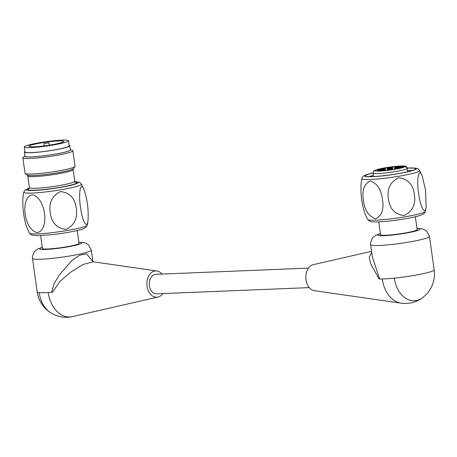<?xml version="1.0" encoding="UTF-8"?>
<svg xmlns="http://www.w3.org/2000/svg" width="457" height="457" viewBox="0 0 457 457"><rect width="100%" height="100%" fill="white"/><g stroke="black" fill="none" stroke-linecap="round" stroke-linejoin="round"><path stroke-width="0.69" d="M93.274 261.827L83.123 264.449L70.812 272.115L59.987 281.352L52.349 292.269A8.489 0.828 -8 0 0 51.555 292.326A29.705 2.896 172 0 1 39.205 292.594A27.146 19.268 -92.3 0 0 50.493 312.668L50.493 312.668C57.336 316.947 64.7 318.243 72.572 316.57A29.322 20.816 87.7 0 1 48.236 292.56M51.555 292.326L54.269 283.306L59.227 275.097L72.189 260.25L79.758 255.183L86.516 253.835L92.902 261.484L91.32 250.128A29.705 2.896 172 0 1 73.417 255.354A29.705 2.896 172 0 1 41.21 259.222A29.705 2.896 172 0 1 32.493 258.399L37.194 291.852A29.705 2.896 -8 0 0 39.205 292.594M40.65 235.641L42.45 248.465A18.457 1.799 -8 0 0 47.871 248.979A18.457 1.799 -8 0 0 67.882 246.574A18.457 1.799 -8 0 0 79.01 243.33L77.204 230.499M162.058 274.069A13.156 9.34 87.7 0 0 156.888 270.995A13.156 9.34 87.7 0 0 154.375 271.11A13.156 9.34 87.7 0 0 147.034 286.271A13.156 9.34 87.7 0 0 157.951 297.056A13.156 9.34 87.7 0 0 162.852 293.571M308.492 268.11L155.803 274.326A9.757 6.929 87.7 0 0 149.273 284.357A9.757 6.929 87.7 0 0 156.597 293.828L309.286 287.613M34.121 146.8A17.612 1.719 172 0 1 28.951 146.309A17.612 1.719 172 0 1 46.151 142.156A17.612 1.719 172 0 1 63.826 141.407A17.612 1.719 172 0 1 53.212 144.503A17.612 1.719 172 0 1 34.121 146.8M48.973 142.847A17.612 1.719 -8 0 0 43.929 143.549L48.973 142.847L49.299 145.166M30.865 147.577A22.279 2.176 172 0 1 24.33 146.96A22.279 2.176 172 0 1 46.088 141.704A22.279 2.176 172 0 1 68.447 140.756A22.279 2.176 172 0 1 55.023 144.675A22.279 2.176 172 0 1 30.865 147.577M24.33 146.96L25.032 151.975A22.279 2.176 -8 0 0 31.573 152.598A22.279 2.176 -8 0 0 55.725 149.696A22.279 2.176 -8 0 0 69.156 145.777L68.447 140.756M43.941 143.784L44.238 145.88L43.941 143.784M76.228 208.049C74.839 197.961 69.55 192.477 60.364 191.592C52.018 195.819 48.665 202.925 50.299 212.905C51.681 222.993 56.971 228.483 66.168 229.38C74.502 225.17 77.856 218.058 76.228 208.049M32.15 194.762C19.634 197.852 24.278 230.625 37.468 232.642C49.95 229.551 45.397 196.824 32.15 194.762M80.489 206.964C78.398 195.545 80.169 179.178 84.225 190.203C87.384 199.709 88.652 209.746 88.041 220.314C86.796 231.356 81.58 217.915 80.489 206.964M84.231 190.203L81.46 184.022A29.157 2.845 -8 0 1 53.012 190.992A29.157 2.845 -8 0 1 23.747 192.134L22.959 197.15C22.364 207.781 23.638 217.818 26.786 227.278L29.402 233.161A29.265 2.856 -8 0 0 58.759 231.825A29.265 2.856 -8 0 0 87.333 225.021L88.058 220.32M69.081 145.257A22.913 2.234 172 0 1 69.784 145.686A22.913 2.234 172 0 1 47.408 151.09A22.913 2.234 172 0 1 24.404 152.067A22.913 2.234 172 0 1 24.964 151.461M70.332 149.559L72.434 150.387A25.249 2.462 172 0 1 72.852 150.753A25.249 2.462 172 0 1 65.619 153.546A25.249 2.462 172 0 1 38.502 157.876A25.249 2.462 172 0 1 22.85 157.779A25.249 2.462 172 0 1 23.153 157.317L24.946 155.94A23.124 2.256 -8 0 0 37.697 156.5A23.124 2.256 -8 0 0 63.957 152.398A23.124 2.256 -8 0 0 70.332 149.57M22.85 157.779L25.032 173.3A25.249 2.462 -8 0 0 25.186 173.523A25.249 2.462 -8 0 0 50.379 172.226A25.249 2.462 -8 0 0 74.948 166.531A25.249 2.462 -8 0 0 75.034 166.274L72.852 150.753M69.784 145.686L70.372 149.867A22.913 2.234 172 0 1 47.991 155.271A22.913 2.234 172 0 1 24.992 156.248L24.404 152.067M415.333 216.744L417.138 229.58A18.457 1.799 172 0 1 406.01 232.824A18.457 1.799 172 0 1 385.999 235.229A18.457 1.799 172 0 1 380.578 234.715L378.779 221.879M404.771 166.222L395.071 167.759A5.307 0.52 -8 0 1 395.179 167.845A5.307 0.52 -8 0 1 395.082 167.959L404.799 166.788A15.275 1.491 172 0 1 381.618 170.992A15.275 1.491 172 0 1 381.492 168.507A15.275 1.491 172 0 1 404.771 166.222L405.862 166.348L406.896 167.188L407.724 171.752M403.005 166.502L403.074 166.999M407.678 171.763L407.016 167.913L406.005 166.959L404.799 166.788M387.462 170.044L388.587 170.015A12.727 1.24 172 0 0 391.386 169.621L392.5 169.341L392.477 168.862L390.969 168.947A5.307 0.52 -8 0 1 388.936 169.233L387.433 169.564L387.462 170.05M399.607 167.748A3.182 0.308 172 0 1 400.543 167.839A3.182 0.308 172 0 1 397.436 168.587A3.182 0.308 172 0 1 394.242 168.724A3.182 0.308 172 0 1 396.133 168.165A3.182 0.308 172 0 1 399.607 167.748M399.532 166.279A3.182 0.308 172 0 1 400.469 166.371A3.182 0.308 172 0 1 397.362 167.119A3.182 0.308 172 0 1 394.168 167.256A3.182 0.308 172 0 1 396.059 166.696A3.182 0.308 172 0 1 399.532 166.279M390.918 167.93A5.307 0.52 -8 0 0 388.884 168.216L387.37 168.302L387.347 167.816L388.461 167.536A12.727 1.24 172 0 1 391.261 167.148L392.392 167.113L392.414 167.599L390.918 167.93M384.674 168.353A3.182 0.308 172 0 1 385.611 168.444A3.182 0.308 172 0 1 382.503 169.193A3.182 0.308 172 0 1 379.31 169.33A3.182 0.308 172 0 1 381.201 168.77A3.182 0.308 172 0 1 384.674 168.353M384.8 169.421L377.402 170.467A12.727 1.24 172 0 1 377.316 170.352A12.727 1.24 172 0 1 377.391 170.193L384.765 169.199A5.307 0.52 -8 0 0 384.674 169.319A5.307 0.52 -8 0 0 384.777 169.398L384.777 169.398M384.748 169.821A3.182 0.308 172 0 1 385.685 169.913A3.182 0.308 172 0 1 382.578 170.661A3.182 0.308 172 0 1 379.384 170.798A3.182 0.308 172 0 1 381.275 170.238A3.182 0.308 172 0 1 384.748 169.821M389.941 168.89A3.182 0.308 172 0 1 386.776 169.021A3.182 0.308 172 0 1 389.884 168.273A3.182 0.308 172 0 1 393.077 168.136A3.182 0.308 172 0 1 389.941 168.89M388.381 198.835C386.851 188.827 390.289 181.812 398.704 177.79C407.861 178.864 413.088 184.434 414.385 194.488C415.921 204.496 412.477 211.517 404.057 215.555C394.911 214.487 389.684 208.918 388.381 198.835M372.969 172.866L365.709 174.928L363.595 176.008L362.138 177.67L361.087 183.383C360.487 193.974 361.755 203.988 364.903 213.419M382.509 199.498C381.189 189.466 377.122 183.303 370.296 181.001C364.166 183.805 361.853 190.226 363.349 200.257C364.663 210.294 368.742 216.464 375.568 218.772C381.692 215.984 384.006 209.557 382.509 199.498M425.501 189.935L422.354 176.436C418.258 165.325 416.516 182.029 418.652 193.465C419.766 204.29 424.936 217.372 426.158 206.461L425.501 189.935M372.981 172.98A25.352 2.474 -8 0 0 365.503 176.094A25.352 2.474 -8 0 0 384.074 175.648A25.352 2.474 -8 0 0 415.476 169.073A25.352 2.474 -8 0 0 407.216 168.153M412.071 170.61A23.233 2.268 -8 0 0 407.553 170.535M373.312 175.368A23.233 2.268 -8 0 0 369.199 176.631M394.305 278.153A29.705 2.896 -8 0 0 434.15 269.83A29.705 29.705 0 0 1 422.822 297.524L422.822 297.524A27.146 19.268 87.7 0 1 394.305 278.153A29.705 2.896 172 0 1 379.613 278.987A8.489 0.828 -8 0 0 379.07 278.981L370.61 263.643L369.227 257.217L371.672 252.133M434.15 269.83L429.449 236.378A29.705 2.896 172 0 1 408.175 242.187A29.705 2.896 172 0 1 374.911 245.529A29.705 2.896 172 0 1 370.621 244.644L372.324 256.783L379.613 278.987M422.822 297.524C416.35 302.345 409.118 304.236 401.137 303.208L314.456 290.692A13.156 9.34 -92.3 0 1 305.819 278.039A13.156 9.34 -92.3 0 1 313.325 264.643A13.156 9.34 -92.3 0 1 313.393 264.632L371.558 251.333M42.307 247.454A21.216 2.068 -8 0 0 45.946 249.442A21.216 2.068 -8 0 0 73.611 245.757A21.216 2.068 -8 0 0 78.867 242.319M49.276 145.166L48.985 143.081M29.048 188.741L29.402 187.616L27.763 175.968L27.249 175.06A23.41 2.285 -8 0 0 50.607 173.86A23.41 2.285 -8 0 0 73.388 168.576L74.948 166.531M27.763 175.968A22.913 2.234 -8 0 0 50.767 174.997A22.913 2.234 -8 0 0 73.143 169.593L73.388 168.576M29.402 187.616A22.913 2.234 -8 0 0 52.401 186.639A22.913 2.234 -8 0 0 74.782 181.235L73.143 169.593M29.214 188.547A24.609 2.399 -8 0 0 54.194 188.255A24.609 2.399 -8 0 0 73.983 181.972M29.391 188.084A26.192 2.553 -8 0 0 52.681 188.627A26.192 2.553 -8 0 0 74.919 181.686M404.302 166.291L404.382 166.845M391.066 169.673L390.969 168.947M388.936 169.233L389.038 169.958M387.507 170.073L387.433 169.564M396.305 167.439L396.373 167.93M391.363 167.868L391.261 167.148M388.461 167.536L388.564 168.262M387.422 168.33L387.347 167.816M383.589 169.718L383.52 169.221M378.636 169.907L378.704 170.398M377.431 170.478L377.391 170.193M407.227 168.576A17.4 1.697 172 0 1 388.958 172.557A17.4 1.697 172 0 1 372.992 173.094L373.478 176.551M389.136 219.063A29.219 2.851 -8 0 0 425.416 211.283L423.982 213.602C423.822 214.013 422.182 214.733 419.063 215.761C411.546 217.943 398.727 219.994 390.169 220.925C376.408 222.342 371.872 222.148 369.981 221.399L367.582 219.411A29.219 2.851 -8 0 0 389.136 219.063M361.841 178.567A29.219 2.851 -8 0 0 383.423 178.407A29.219 2.851 -8 0 0 419.675 170.438L418.406 169.016L416.338 168.205L407.204 168.039M372.969 172.895A26.009 2.536 -8 0 0 365.463 176.442A26.009 2.536 -8 0 0 383.909 175.734A26.009 2.536 -8 0 0 413.271 170.358A26.009 2.536 -8 0 0 407.204 168.067M380.435 233.704A21.216 2.068 -8 0 0 399.15 234.195A21.216 2.068 -8 0 0 416.995 228.569M401.137 303.208A29.322 20.816 -92.3 0 1 382.252 278.981M156.888 270.995L93.274 261.81M157.951 297.056L72.572 316.57M91.32 250.128L88.469 244.815L86.07 243.273L83.997 242.604L78.85 242.181M42.29 247.317L37.583 249.076L34.355 251.681L32.441 256.406L32.493 258.399M37.194 291.852A29.705 29.705 0 0 0 50.493 312.668M92.794 261.347L93.439 261.85M29.402 233.161L31.419 235.001L36.731 235.721L51.51 234.744C66.196 233.081 79.427 230.385 83.408 228.694L85.596 227.58L87.333 225.021M27.249 175.06L25.186 173.523M74.782 181.235L75.428 182.223M23.747 192.134L25.072 189.986L29.402 188.016M81.46 184.022L79.592 182.326L74.891 181.623M405.856 166.348C406.33 165.937 403.514 165.897 397.413 166.217L380.104 168.787C374.763 170.324 372.666 171.055 373.809 170.975L372.992 173.094M419.675 170.438L422.359 176.431M425.416 211.283L426.17 206.461M367.582 219.411L364.897 213.419M380.418 233.567L375.694 235.332L372.472 237.943L370.576 242.593L370.621 244.644M429.449 236.378L426.598 231.065L424.199 229.523L422.125 228.848L416.978 228.431"/></g></svg>
